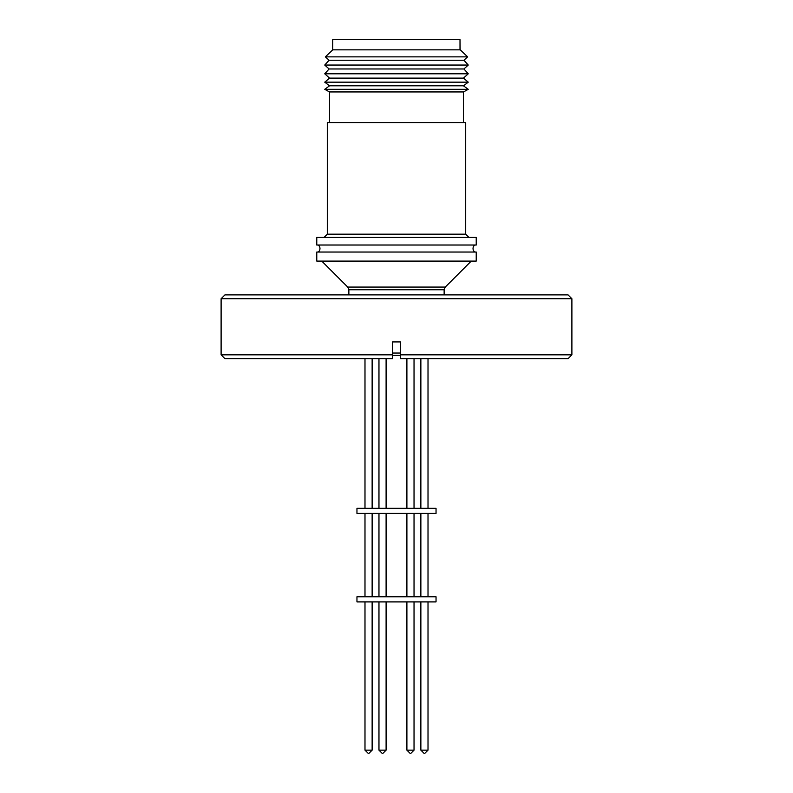 <?xml version="1.0" encoding="UTF-8"?>
<svg xmlns="http://www.w3.org/2000/svg" width="793" height="793" viewBox="0 0 793 793"><rect width="100%" height="100%" fill="white"/><g stroke="black" fill="none" stroke-linecap="round" stroke-linejoin="round"><path stroke-width="1.19" d="M474.809 245.017A4.352 4.352 0 0 0 474.809 252.035M318.191 245.017A4.352 4.352 0 0 1 318.191 252.035M372.135 508.333L372.135 358.674M364.988 508.333L364.988 358.674M414.035 508.333L414.035 358.674M406.898 508.333L406.898 358.674L406.898 508.333M378.965 508.333L378.965 358.674L378.965 508.333M428.012 508.333L428.012 358.674M420.865 508.333L420.865 358.674M386.102 508.333L386.102 358.674M356.959 513.428L436.041 513.428L436.041 508.333L356.959 508.333L356.959 513.428M372.135 596.802L372.135 513.428M364.988 596.802L364.988 513.428M406.898 596.802L406.898 513.428L406.898 596.802M414.035 596.802L414.035 513.428M386.102 596.802L386.102 513.428M378.965 596.802L378.965 513.428L378.965 596.802M428.012 596.802L428.012 513.428M420.865 596.802L420.865 513.428M356.959 601.907L436.041 601.907L436.041 596.802L356.959 596.802L356.959 601.907M364.988 601.907L364.988 750.158L372.135 750.158L372.135 601.907M406.898 750.158L410.09 753.35L406.898 750.158L406.898 601.907L406.898 750.158L414.035 750.158L414.035 601.907M378.965 750.158L382.147 753.35L378.965 750.158L378.965 601.907L378.965 750.158L386.102 750.158L386.102 601.907M420.865 601.907L420.865 750.158L428.012 750.158L428.012 601.907M571.892 298.723L568.066 294.897L224.934 294.897L221.108 298.723L221.108 354.848L392.545 354.848L392.545 341.922L400.455 341.922L400.455 358.674L400.455 354.848L571.892 354.848L571.892 298.723L221.108 298.723M571.892 354.848L568.066 358.674L400.455 358.674L400.455 355.363L392.545 355.363L392.545 358.674L224.934 358.674L221.108 354.848M460.118 49.335L460.277 49.85L332.723 49.85L332.723 39.65L460.009 39.65L460.009 49.225M332.723 49.85L325.358 56.858L467.642 56.858L460.277 49.85M325.358 56.858L329.095 60.238L463.905 60.238L467.642 56.858M329.095 60.238L324.743 65.046L468.257 65.046L463.905 60.238M324.743 65.046L329.095 68.971L463.905 68.971L468.257 65.046M329.095 68.971L324.743 73.789L468.257 73.789L463.905 68.971M324.743 73.789L329.531 78.11L463.469 78.11L468.257 73.789M329.531 78.11L324.743 82.165L468.257 82.165L463.469 78.11M324.743 82.165L329.531 85.813L463.469 85.813L468.257 82.165M329.531 85.813L324.743 89.322L468.257 89.322L463.469 85.813M324.743 89.322L329.531 91.948L463.469 91.948L468.257 89.322M329.531 91.948L329.531 122.568M463.469 91.948L463.469 122.568M465.699 234.183L327.301 234.183L327.301 122.568L465.699 122.568L465.699 234.183L468.891 237.365M316.774 237.365L476.226 237.365L476.226 245.017L316.774 245.017L316.774 237.365M316.774 252.035L476.226 252.035L476.226 261.095L316.774 261.095L316.774 252.035M348.861 294.897L348.861 289.772L347.731 287.076L445.269 287.076L471.24 261.095M347.731 287.076L321.76 261.095M444.139 294.897L444.139 289.772L348.861 289.772M460.009 39.65L460.128 49.255M392.545 358.674L392.545 354.848L392.545 358.674M392.545 353.044L400.455 353.044M372.135 750.158L368.943 753.35M414.035 750.158L410.853 753.35L414.035 750.158M386.102 750.158L382.91 753.35L386.102 750.158M428.012 750.158L424.82 753.35M327.301 234.183L324.109 237.365M445.269 287.076L444.139 289.772M420.865 750.158L424.057 753.35M364.988 750.158L368.18 753.35"/></g></svg>
